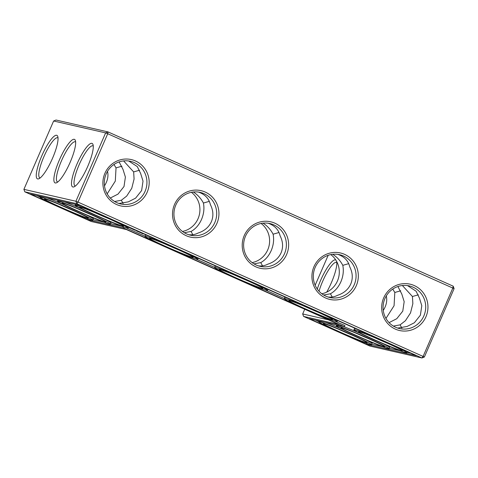 <?xml version="1.0" encoding="UTF-8"?>
<svg xmlns="http://www.w3.org/2000/svg" width="478" height="478" viewBox="0 0 478 478"><rect width="100%" height="100%" fill="white"/><g stroke="black" fill="none" stroke-linecap="round" stroke-linejoin="round"><path stroke-width="0.72" d="M304.725 309.242L302.676 313.956L303.596 316.424L369.948 346.078L421.955 357.974L423.126 356.349L452.851 287.989L453.174 286.167L108.052 131.922L56.046 120.026L53.626 121L23.9 189.36L75.906 201.256L78.004 202.098L424.374 357L454.1 288.64L107.729 133.738L105.632 132.896L53.626 121M319.041 291.21A21.946 4.971 114.1 0 1 328.004 270.895A21.946 4.971 114.1 0 1 336.548 262.404A21.946 4.971 114.1 0 1 336.799 262.559M383.266 310.443C386.385 305.49 387.389 300.65 386.29 295.918M385.955 318.444L394.075 305.717L394.81 292.47L392.743 289.082M424.374 357L421.955 357.974L76.833 203.724L78.004 202.098L107.729 133.738L108.052 131.922L105.632 132.896L75.906 201.256L76.833 203.724L24.826 191.833L91.173 221.481L126.407 229.542L338.836 324.484L303.596 316.424M453.174 286.167L454.1 288.64M338.472 329.187A21.946 0.956 -156.5 0 0 352.633 335.347M317.302 289.047A23.828 5.395 114.1 0 1 335.813 260.032M336.632 261.418A23.828 5.395 114.1 0 1 326.707 292.136M356.086 333.22A21.946 0.956 -156.5 0 0 370.247 339.374M389.074 322.632L396.758 318.718L402.775 311.13L404.173 301.678L401.807 294.072L397.887 286.513M394.81 292.47L400.737 290.785M328.177 255.306L315.163 285.241M302.676 313.956L328.482 319.854M55.275 182.954A23.828 5.395 114.1 0 1 60.784 156.874A23.828 5.395 114.1 0 1 75.369 140.484A23.828 5.395 114.1 0 1 69.692 163.333A23.828 5.395 114.1 0 1 56.458 182.793A23.828 5.395 114.1 0 1 55.275 182.954M72.889 186.988A23.828 5.395 114.1 0 1 78.404 160.907A23.828 5.395 114.1 0 1 92.983 144.511A23.828 5.395 114.1 0 1 87.307 167.36A23.828 5.395 114.1 0 1 74.072 186.826A23.828 5.395 114.1 0 1 72.889 186.988M37.654 178.927A23.828 5.395 114.1 0 1 43.163 152.846A23.828 5.395 114.1 0 1 57.748 136.457A23.828 5.395 114.1 0 1 52.072 159.299A23.828 5.395 114.1 0 1 38.837 178.766A23.828 5.395 114.1 0 1 37.654 178.927M395.348 329.115A23.763 23.123 102.9 0 0 427.846 304.635A23.763 23.123 102.9 0 0 391.249 288.276A23.763 23.123 102.9 0 0 395.348 329.115M325.632 298.021A23.828 23.183 -77.1 0 1 321.521 257.08A23.828 23.183 -77.1 0 1 358.213 273.482A23.828 23.183 -77.1 0 1 325.632 298.021M255.933 266.873A23.828 23.183 -77.1 0 1 251.822 225.927A23.828 23.183 -77.1 0 1 288.521 242.328A23.828 23.183 -77.1 0 1 255.933 266.873M186.241 235.726A23.828 23.183 -77.1 0 1 182.13 194.779A23.828 23.183 -77.1 0 1 218.828 211.18A23.828 23.183 -77.1 0 1 186.241 235.726M116.572 204.518A23.763 23.123 -77.1 0 1 112.473 163.685A23.763 23.123 -77.1 0 1 149.07 180.039A23.763 23.123 -77.1 0 1 116.572 204.518M328.004 296.987C331.421 297.412 334.558 296.868 337.414 295.362C343.807 293.277 348.253 289.501 350.756 284.028C353.051 278.471 352.722 272.771 349.782 266.927C348.313 260.803 344.327 256.62 337.832 254.38M332.7 254.302C336.906 256.925 340.276 260.6 342.804 265.332L348.713 263.653M188.613 234.692C192.036 235.116 195.173 234.573 198.029 233.061C204.417 230.982 208.862 227.199 211.372 221.732C213.66 216.17 213.331 210.469 210.392 204.632C208.922 198.507 204.943 194.325 198.448 192.084M193.309 192.007C197.522 194.624 200.885 198.304 203.419 203.036L209.328 201.358M258.311 265.84C261.729 266.264 264.866 265.72 267.722 264.209C274.109 262.129 278.56 258.353 281.064 252.88C283.352 247.323 283.03 241.623 280.084 235.779C278.614 229.655 274.635 225.473 268.14 223.232M263.002 223.154C267.214 225.777 270.584 229.452 273.111 234.184L279.021 232.505M119.118 161.917L123.031 169.475L125.397 177.069L124.011 186.516L117.994 194.116L110.299 198.035M113.973 164.486L116.034 167.874L121.962 166.195M128.737 160.996L137.306 166.601L140.651 173.508L143.018 181.102L141.625 190.549L135.609 198.143L128.325 201.859L118.932 203.485M123.605 160.919L133.655 171.907L139.576 170.222M397.708 328.075L407.101 326.45L414.378 322.746L420.395 315.163L421.793 305.705L419.427 298.099L416.087 291.204L407.513 285.593M393.388 326.098L400.104 324.855L405.446 320.702L410.524 312.905L412.855 303.661L412.43 296.497L418.352 294.818M412.43 296.497L402.374 285.515M323.97 323.702A23.828 1.04 -156.5 0 0 323.349 323.636A23.828 1.04 -156.5 0 0 344.746 334.122A23.828 1.04 -156.5 0 0 367.008 342.618A23.828 1.04 -156.5 0 0 347.59 333.1A23.828 1.04 -156.5 0 0 323.97 323.702M341.591 327.729A23.828 1.04 -156.5 0 0 340.963 327.669A23.828 1.04 -156.5 0 0 362.36 338.155A23.828 1.04 -156.5 0 0 384.623 346.652A23.828 1.04 -156.5 0 0 365.21 337.127A23.828 1.04 -156.5 0 0 341.591 327.729M330.788 254.601A21.946 21.355 -77.1 0 1 338.741 277.019A21.946 21.355 -77.1 0 1 321.831 293.755M261.096 223.453A21.946 21.355 -77.1 0 1 269.048 245.871A21.946 21.355 -77.1 0 1 252.139 262.607M191.403 192.299A21.946 21.355 -77.1 0 1 199.356 214.724A21.946 21.355 -77.1 0 1 182.447 231.46M24.826 191.833L23.9 189.36M57.76 181.993A21.946 4.971 114.1 0 1 57.695 181.981A21.946 4.971 114.1 0 1 57.485 181.909A21.946 4.971 114.1 0 1 61.901 159.849A21.946 4.971 114.1 0 1 75.393 141.841A21.946 4.971 114.1 0 1 75.644 141.996M75.381 186.026A21.946 4.971 114.1 0 1 75.315 186.014A21.946 4.971 114.1 0 1 75.1 185.942A21.946 4.971 114.1 0 1 79.521 163.876A21.946 4.971 114.1 0 1 93.013 145.874A21.946 4.971 114.1 0 1 93.258 146.023M40.146 177.965A21.946 4.971 114.1 0 1 40.08 177.953A21.946 4.971 114.1 0 1 39.865 177.882A21.946 4.971 114.1 0 1 44.281 155.816A21.946 4.971 114.1 0 1 57.772 137.813A21.946 4.971 114.1 0 1 58.023 137.963M395.676 327.293A21.88 21.295 102.9 0 0 399.512 328.577A21.88 21.295 102.9 0 0 425.145 311.991A21.88 21.295 102.9 0 0 409.27 285.916A21.88 21.295 102.9 0 0 384.192 300.495A21.88 21.295 102.9 0 0 395.676 327.293M325.954 296.205A21.946 21.355 -77.1 0 1 314.44 269.323A21.946 21.355 -77.1 0 1 339.589 254.702A21.946 21.355 -77.1 0 1 355.513 280.855A21.946 21.355 -77.1 0 1 329.802 297.489A21.946 21.355 -77.1 0 1 325.954 296.205M256.262 265.051A21.946 21.355 -77.1 0 1 244.748 238.175A21.946 21.355 -77.1 0 1 269.897 223.555A21.946 21.355 -77.1 0 1 285.82 249.707A21.946 21.355 -77.1 0 1 260.11 266.342A21.946 21.355 -77.1 0 1 256.262 265.051M186.569 233.903A21.946 21.355 -77.1 0 1 175.056 207.028A21.946 21.355 -77.1 0 1 200.204 192.407A21.946 21.355 -77.1 0 1 216.128 218.56A21.946 21.355 -77.1 0 1 190.417 235.194A21.946 21.355 -77.1 0 1 186.569 233.903M116.901 202.696A21.88 21.295 -77.1 0 1 105.417 175.898A21.88 21.295 -77.1 0 1 130.494 161.319A21.88 21.295 -77.1 0 1 146.37 187.4A21.88 21.295 -77.1 0 1 120.737 203.981A21.88 21.295 -77.1 0 1 116.901 202.696M323.684 295.016L330.441 293.767C334.947 291.251 338.43 287.254 340.892 281.769C343.228 276.224 343.861 270.745 342.804 265.332M253.985 263.862L260.749 262.613L262.53 265.858M260.749 262.613C265.254 260.104 268.738 256.106 271.199 250.621C273.53 245.077 274.169 239.592 273.111 234.184M330.441 293.767L332.228 297.005M184.293 232.714L191.051 231.466C195.556 228.95 199.045 224.953 201.507 219.474C203.837 213.923 204.476 208.444 203.419 203.036M133.655 171.907L134.079 179.059L131.761 188.29L126.676 196.1L121.328 200.258L123.109 203.503M191.051 231.466L192.837 234.71M116.034 167.874L115.306 181.102L107.18 193.853M107.514 171.321C108.62 176.047 107.61 180.893 104.491 185.846M121.328 200.258L114.612 201.501M400.104 324.855L401.884 328.099M319.513 321.706A28.841 1.261 -156.5 0 0 318.712 321.67A28.841 1.261 -156.5 0 0 344.656 334.325A28.841 1.261 -156.5 0 0 371.609 344.668A28.841 1.261 -156.5 0 0 348.677 333.333A28.841 1.261 -156.5 0 0 319.513 321.706M373.706 337.247A21.946 0.956 -156.5 0 0 387.867 343.407M337.127 325.739A28.841 1.261 -156.5 0 0 336.327 325.697A28.841 1.261 -156.5 0 0 362.276 338.352A28.841 1.261 -156.5 0 0 389.223 348.701A28.841 1.261 -156.5 0 0 366.291 337.366A28.841 1.261 -156.5 0 0 337.127 325.739M416.368 355.722L366.614 344.345L309.188 318.677L344.423 326.737L123.073 227.809L87.838 219.749L30.413 194.08L80.167 205.462L416.368 355.722M318.175 312.259A21.946 0.956 23.5 0 1 306.518 307.229A21.946 0.956 23.5 0 1 304.014 306.099M248.482 281.112A21.946 0.956 23.5 0 1 236.825 276.081A21.946 0.956 23.5 0 1 234.316 274.952M178.784 249.958A21.946 0.956 23.5 0 1 167.127 244.933A21.946 0.956 23.5 0 1 164.623 243.804M109.092 218.81A21.946 0.956 23.5 0 1 97.434 213.786A21.946 0.956 23.5 0 1 94.931 212.656M73.857 210.75A21.946 0.956 23.5 0 1 62.2 205.725A21.946 0.956 23.5 0 1 59.696 204.596M91.477 214.783A21.946 0.956 23.5 0 1 79.82 209.752A21.946 0.956 23.5 0 1 77.311 208.623M325.637 322.441A28.841 1.261 23.5 0 1 342.577 329.324M365.861 339.9A28.841 1.261 23.5 0 1 372.105 343.521L371.609 344.668M359.205 331.762A23.828 1.04 -156.5 0 0 358.584 331.696A23.828 1.04 -156.5 0 0 379.98 342.182A23.828 1.04 -156.5 0 0 402.243 350.679A23.828 1.04 -156.5 0 0 382.824 341.161A23.828 1.04 -156.5 0 0 359.205 331.762M343.258 326.468A28.841 1.261 23.5 0 1 360.197 333.351M383.476 343.927A28.841 1.261 23.5 0 1 389.725 347.554L389.223 348.701M410.578 353.134L407.023 352.322M400.415 350.81L389.403 348.295M382.794 346.783L371.788 344.262M366.614 344.345L367.014 343.425M87.838 219.749L88.239 218.828M39.973 196.984L36.698 195.52M123.073 227.809L123.473 226.889M121.639 226.214L110.627 223.698M104.019 222.186L93.013 219.671M344.423 326.737L344.925 325.59L335.09 321.192M284.291 298.487L265.398 290.044M214.598 267.339L195.699 258.897M144.906 236.192L126.007 227.749M318.748 321.58L315.474 320.117M305.346 308.854A23.828 1.04 23.5 0 1 288.891 300.548A23.828 1.04 23.5 0 1 311.118 309.129A23.828 1.04 23.5 0 1 332.545 319.531A23.828 1.04 23.5 0 1 305.346 308.854M235.654 277.706A23.828 1.04 23.5 0 1 219.199 269.401A23.828 1.04 23.5 0 1 241.42 277.981A23.828 1.04 23.5 0 1 262.852 288.383A23.828 1.04 23.5 0 1 235.654 277.706M165.956 246.558A23.828 1.04 23.5 0 1 149.5 238.253A23.828 1.04 23.5 0 1 171.727 246.833A23.828 1.04 23.5 0 1 193.16 257.236A23.828 1.04 23.5 0 1 165.956 246.558M96.263 215.411A23.828 1.04 23.5 0 1 79.808 207.099A23.828 1.04 23.5 0 1 102.035 215.68A23.828 1.04 23.5 0 1 123.467 226.082A23.828 1.04 23.5 0 1 96.263 215.411M61.029 207.35A23.828 1.04 23.5 0 1 44.573 199.045A23.828 1.04 23.5 0 1 66.8 207.625A23.828 1.04 23.5 0 1 88.233 218.028A23.828 1.04 23.5 0 1 61.029 207.35M78.643 211.378A23.828 1.04 23.5 0 1 62.194 203.072A23.828 1.04 23.5 0 1 84.415 211.652A23.828 1.04 23.5 0 1 105.847 222.055A23.828 1.04 23.5 0 1 78.643 211.378M46.862 197.844A28.841 1.261 23.5 0 1 63.801 204.727M87.086 215.303A28.841 1.261 23.5 0 1 93.335 218.93L92.834 220.077A28.841 1.261 23.5 0 1 59.899 207.094A28.841 1.261 23.5 0 1 39.937 197.073A28.841 1.261 23.5 0 1 66.884 207.422A28.841 1.261 23.5 0 1 92.834 220.077M64.482 201.877A28.841 1.261 23.5 0 1 81.421 208.755M104.7 219.336A28.841 1.261 23.5 0 1 110.95 222.957L110.454 224.104A28.841 1.261 23.5 0 1 77.52 211.121A28.841 1.261 23.5 0 1 57.551 201.107A28.841 1.261 23.5 0 1 84.504 211.449A28.841 1.261 23.5 0 1 110.454 224.104M129.723 227.857L129.06 227.558L129.735 227.833M130.476 228.191L129.837 227.898L130.488 228.155M130.625 228.257L131.468 228.598L130.625 228.257M132.818 229.279L131.904 228.866L132.83 229.261M133.296 229.344L132.95 229.225L133.296 229.344M133.458 229.56L133.804 229.637L133.476 229.53M134.641 230.091L133.726 229.679L134.647 230.073M133.762 229.554L134.139 229.727L133.762 229.554M134.276 229.822L134.402 229.524M135.214 230.205L134.814 230.055L135.22 230.199M137.795 231.501L136.78 231.047L137.813 231.466M135.931 230.557L136.618 230.826L135.943 230.539M137.413 231.185L137.885 231.394L137.413 231.185M138.722 231.908L138.023 231.603L138.734 231.872M140.628 232.732L139.451 232.23L140.628 232.732M138.799 231.836L138.333 231.633L138.799 231.836M139.146 231.979L139.63 232.171L139.146 231.973M143.036 233.862L141.267 233.025L143.053 233.838M144.864 236.281A28.841 1.261 23.5 0 1 171.817 246.63A28.841 1.261 23.5 0 1 197.761 259.285A28.841 1.261 23.5 0 1 164.832 246.301A28.841 1.261 23.5 0 1 144.864 236.281L145.366 235.134A28.841 1.261 23.5 0 1 147.427 235.523M214.556 267.429A28.841 1.261 23.5 0 1 241.51 277.778A28.841 1.261 23.5 0 1 267.459 290.433A28.841 1.261 23.5 0 1 234.525 277.449A28.841 1.261 23.5 0 1 214.556 267.429L215.058 266.282A28.841 1.261 23.5 0 1 217.12 266.67M284.249 298.583A28.841 1.261 23.5 0 1 311.202 308.925A28.841 1.261 23.5 0 1 337.151 321.58A28.841 1.261 23.5 0 1 304.217 308.597A28.841 1.261 23.5 0 1 284.249 298.583L284.751 297.43A28.841 1.261 23.5 0 1 286.812 297.818M353.947 329.73A28.841 1.261 -156.5 0 0 379.89 342.385A28.841 1.261 -156.5 0 0 406.844 352.728A28.841 1.261 -156.5 0 0 383.912 341.394A28.841 1.261 -156.5 0 0 354.748 329.766A28.841 1.261 -156.5 0 0 353.947 329.73L354.443 328.577A28.841 1.261 23.5 0 1 355.25 328.619A28.841 1.261 23.5 0 1 356.504 328.972M95.134 215.154A28.841 1.261 23.5 0 1 75.171 205.134A28.841 1.261 23.5 0 1 102.119 215.482A28.841 1.261 23.5 0 1 128.068 228.137A28.841 1.261 23.5 0 1 95.134 215.154M129.622 227.815L129.251 227.636L129.646 227.791M134.36 229.84L134.467 229.536M137.401 231.203L137.772 231.346L137.515 230.898M130.817 228.341L131.277 228.514L130.829 228.311M134.927 230.109L135.017 229.799M318.712 321.67L319.029 320.929M336.327 325.697L336.649 324.956M39.937 197.073L40.26 196.333M57.551 201.107L57.874 200.366M128.068 228.137L128.528 227.08M75.171 205.134L75.494 204.393M197.761 259.285L198.221 258.228M267.459 290.433L267.919 289.375M337.151 321.58L337.611 320.523M406.844 352.728L407.304 351.671"/></g></svg>
